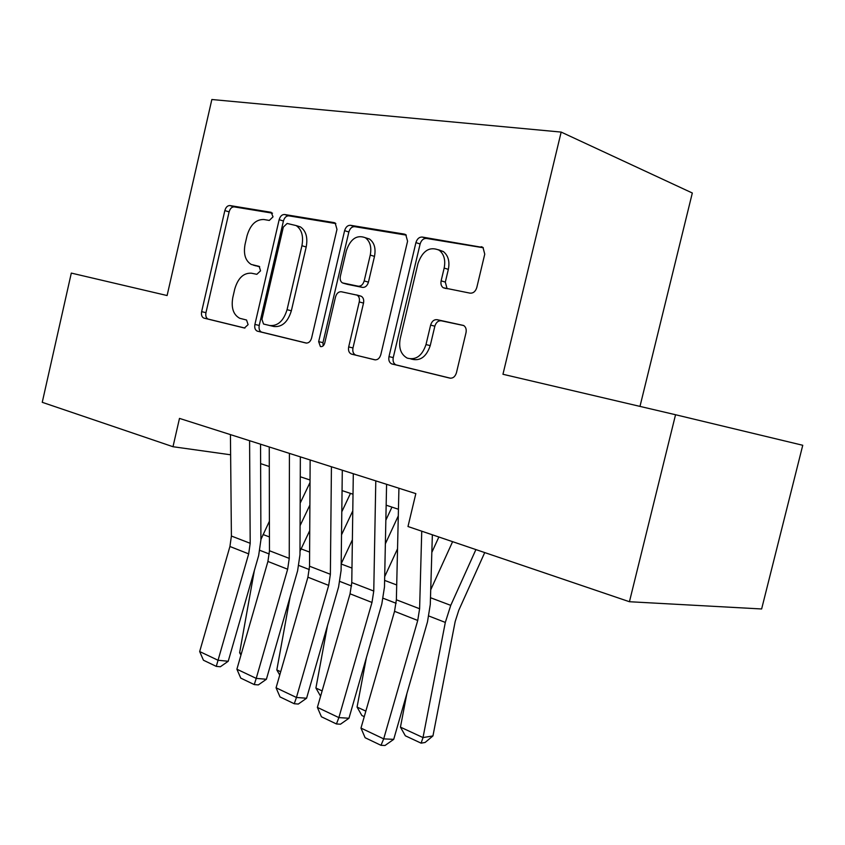 <?xml version="1.0" encoding="UTF-8"?>
<svg xmlns="http://www.w3.org/2000/svg" width="845" height="845" viewBox="0 0 845 845"><rect width="100%" height="100%" fill="white"/><g stroke="black" fill="none" stroke-linecap="round" stroke-linejoin="round"><path stroke-width="1.27" d="M273.03 216.838L271.171 212.306L229.903 205.557C227.537 205.525 225.858 207.194 224.844 210.574L201.638 311.657C201.089 314.889 201.797 317.033 203.761 318.069L244.427 328.008L248.103 324.638L246.55 320.023L239.769 318.301C233.336 314.805 231.012 307.865 232.808 297.482L234.783 288.916C238.058 278.005 243.603 272.766 251.43 273.21L256.838 274.319L260.545 270.833L259.172 266.376L251.24 264.443C245.367 260.799 243.307 254.091 245.061 244.321L247.046 235.734C250.331 224.759 255.929 219.351 263.83 219.51L269.291 220.439L273.03 216.838M470.073 293.152C473.274 293.352 475.524 291.483 476.791 287.532L484.755 254.155L483.002 247.5L422.236 237.044C419.226 236.949 417.124 238.808 415.92 242.61L388.985 356.611C388.373 360.139 389.26 362.568 391.647 363.878L449.804 378.116C452.962 378.475 455.17 376.701 456.437 372.793L466.007 332.698C466.62 329.392 465.838 326.983 463.651 325.483L437.097 319.674C434.003 319.431 431.848 321.237 430.623 325.082L425.996 344.57C422.141 355.882 415.877 360.392 407.205 358.111C400.879 354.488 398.544 348.013 400.192 338.708L418.011 263.355C422.669 250.564 429.714 246.18 439.178 250.204C444.047 254.144 445.706 260.102 444.164 268.066L441.132 280.846C440.541 283.962 441.238 286.254 443.224 287.733L470.073 293.152M629.44 601.724L407.987 526.519L415.835 493.617L179.489 418.402L172.993 446.72L42.25 402.315L71.307 273.093L167.099 295.539L211.852 99.509L561.164 132.084L502.955 374.272L675.546 414.737L629.44 601.724L761.63 608.97L802.75 445.273L675.546 414.737M336.975 229.375L335.19 223.038L334.05 222.605L284.564 214.503C282.019 214.45 280.223 216.183 279.156 219.679L254.905 324.438C254.334 327.765 255.095 329.983 257.186 331.103L305.943 343.017C308.594 343.281 310.485 341.623 311.594 338.042L336.975 229.375M350.443 225.288L404.343 234.107L405.769 234.688L407.575 241.216L380.81 354.646C379.627 358.386 377.588 360.097 374.694 359.79L351.235 354.034C348.932 352.777 348.087 350.411 348.679 346.936L359.252 301.94C359.833 298.718 359.104 296.447 357.065 295.137L341.327 291.757C338.581 291.578 336.637 293.31 335.518 296.944L324.712 343.112C323.825 345.827 322.389 346.968 320.392 346.524L318.66 341.655L344.612 230.653C345.742 227.009 347.686 225.224 350.443 225.288L354.678 226.661L406.297 235.132M639.982 406.392L692.319 193.009L561.164 132.084M260.619 463.63L269.291 466.503M300.271 476.76L310.03 479.992M342.056 490.596L353.02 494.219M386.165 505.194L398.439 509.26M172.993 446.72L230.622 454.79M256.447 265.995L253.299 265.14M259.679 266.735L257.588 266.312M272.512 213.172L234.171 206.877C231.815 206.845 230.125 208.514 229.111 211.873L205.958 312.661C205.409 315.893 206.117 318.026 208.081 319.061L244.923 328.061M335.835 223.566L288.821 215.845C286.286 215.792 284.48 217.514 283.424 221.01L259.225 325.441C258.665 328.768 259.426 330.976 261.517 332.085L306.587 343.102M287.142 223.46L283.339 227.083L261.95 319.368L263.534 324.026L269.639 325.505C277.762 326.254 283.571 320.984 287.057 309.703L301.929 245.726C303.672 236.241 301.76 229.523 296.172 225.583L287.142 223.46M269.639 325.505L273.96 326.519C282.082 327.268 287.881 322.019 291.356 310.77L287.057 309.703M296.183 225.594L300.44 226.914C306.017 230.843 307.939 237.529 306.196 246.993L291.356 310.77M375.391 359.896L351.71 354.182M359.389 295.771L361.333 296.299C363.371 297.609 364.1 299.869 363.519 303.08L352.978 347.939C352.376 351.404 353.231 353.759 355.534 355.006L356.009 355.164M354.678 226.661C351.921 226.587 349.978 228.372 348.858 232.005L322.97 342.647L323.16 345.858M370.258 255.084C371.758 247.099 370.099 241.3 365.293 237.698C356.77 234.54 350.443 238.903 346.323 250.775L340.355 276.241C339.785 279.389 340.482 281.617 342.457 282.906L358.227 286.201C361.047 286.381 363.033 284.617 364.184 280.931L370.258 255.084L374.493 256.384C375.993 248.419 374.335 242.642 369.518 239.04L365.272 237.688M347.147 284.269L343.334 283.212M374.493 256.384L368.441 282.135C367.29 285.821 365.304 287.575 362.494 287.395L347.591 284.395M438.502 249.761L443.361 251.567C448.22 255.496 449.889 261.432 448.346 269.365L445.326 282.103L447.089 288.747M410.85 358.967L411.452 359.104C420.123 361.385 426.376 356.896 430.232 345.626L425.996 344.57M463.768 325.557L441.301 320.804C438.217 320.572 436.062 322.367 434.848 326.191L430.232 345.626M483.308 247.765L426.419 238.427C423.419 238.343 421.317 240.191 420.123 243.983L393.252 357.593C392.64 361.121 393.527 363.54 395.914 364.85L450.565 378.233M240.962 655.065L239.621 652.741L254.387 570.407M260.915 539.469L269.407 521.228M300.176 503.134L310.02 482.506M309.883 505.067L300.081 525.664M239.621 652.741L241.395 653.565M249.592 440.71L250.194 543.293L248.683 553.876L218.042 660.262L228.224 661.255L258.644 555.619L260.915 539.849L260.545 444.195M230.431 434.615L231.403 536.036L229.924 546.493L199.673 651.548L218.042 660.262L216.278 666.378L203.434 660.22L199.673 651.548M228.224 661.255L220.355 666.758L216.278 666.378M279.748 675.049L276.822 669.948L290.162 596.686M299.986 551.289L309.745 530.586M341.803 511.785L350.485 493.385M352.787 510.876L341.528 534.832M276.822 669.948L280.698 671.743M320.593 696.227L315.914 688.031L327.48 625.627M341.19 563.742L352.376 539.828M385.848 520.214L391.943 507.106M398.291 515.915L385.362 543.8M315.914 688.031L322.125 690.904M364.269 716.634L361.871 715.514L357.065 707.075L366.371 657.706M384.697 576.649L397.53 548.817M438.861 537.008L431.827 552.408M357.065 707.075L365.853 711.131M400.445 727.133L423.018 737.579L432.946 735.932L425.088 742.47L421.106 743.156L405.336 735.794L400.445 727.133L406.899 693.491M430.718 589.821L452.603 541.677M421.106 743.156L423.018 737.579L445.315 622.416L450.755 605.358L475.904 549.588M484.724 552.577L458.75 610.343L455.159 621.624L432.946 735.932M289.423 453.385L289.243 558.387L287.649 569.224L256.225 678.387L266.397 679.264L297.588 570.903L299.975 554.753L300.345 456.86M269.249 446.963L269.47 550.739L267.918 561.45L236.896 669.208L256.225 678.387L254.26 684.587L240.74 678.102L236.896 669.208M266.397 679.264L258.327 684.915L254.26 684.587M331.43 466.757L330.374 574.283L328.694 585.395L296.447 697.474L306.587 698.234L338.591 586.99L341.105 570.438L342.299 470.211M310.147 459.976L309.534 566.224L307.907 577.198L276.072 687.798L296.447 697.474L294.261 703.748L280.012 696.924L276.072 687.798M306.587 698.234L298.317 704.043L294.261 703.748M375.793 480.879L373.765 591.046L371.99 602.453L338.877 717.606L348.964 718.239L381.824 603.964L384.475 586.979L386.587 484.312M353.305 473.718L351.774 582.554L350.052 593.803L317.382 707.402L338.877 717.606L336.437 723.964L321.417 716.771L317.382 707.402M348.964 718.239L340.482 724.207L336.437 723.964M421.739 531.188L419.606 608.759L417.736 620.462L383.693 738.868L393.717 739.354L427.486 621.878L430.285 604.45L432.355 534.79M398.924 488.23L396.368 599.781L394.541 611.326L360.973 728.084L383.693 738.868L380.989 745.322L365.114 737.717L360.973 728.084M393.717 739.354L385.003 745.491L380.989 745.322M208.366 319.146L204.046 318.153M205.958 312.661L201.638 311.657M229.111 211.873L224.844 210.574M234.171 206.877L229.903 205.557M261.855 332.191L257.535 331.208M259.225 325.441L254.905 324.438M283.424 221.01L279.156 219.679M288.821 215.845L284.564 214.503M334.916 222.879L334.05 222.605M306.196 246.993L301.929 245.726M405.368 234.456L404.343 234.107M352.978 347.939L348.679 346.936M363.519 303.08L359.252 301.94M360.466 295.993L356.601 294.937M322.97 342.647L318.66 341.655M348.858 232.005L344.612 230.653M362.494 287.395L358.227 286.201M368.441 282.135L364.184 280.931M445.326 282.103L441.132 280.846M448.346 269.365L444.164 268.066M434.848 326.191L430.623 325.082M441.301 320.804L437.097 319.674M396.463 365.029L392.196 364.058M393.252 357.593L388.985 356.611M420.123 243.983L415.92 242.61M426.419 238.427L422.236 237.044M482.4 247.11L481.154 246.687M259.901 550.359L269.323 554.014M263.017 534.515L269.439 536.934M250.194 543.293L231.403 536.036M248.683 553.876L229.924 546.493M298.887 565.506L309.365 569.583M301.074 548.87L309.619 552.091M339.933 581.466L351.573 585.986M341.179 564.006L351.985 568.083M383.218 598.281L396.136 603.298M384.612 580.399L396.706 584.962M428.911 616.037L445.315 622.416M430.485 597.711L450.755 605.358M289.243 558.387L269.47 550.739M287.649 569.224L267.918 561.45M330.374 574.283L309.534 566.224M328.694 585.395L307.907 577.198M373.765 591.046L351.774 582.554M371.99 602.453L350.052 593.803M419.606 608.759L396.368 599.781M417.736 620.462L394.541 611.326M208.081 319.061L203.761 318.069M261.517 332.085L257.186 331.103M300.44 226.914L296.172 225.583M355.534 355.006L351.235 354.034M361.333 296.299L357.065 295.137M321.068 346.672L320.392 346.524M369.518 239.04L365.293 237.698M445.811 288.504L443.224 287.733M443.361 251.567L439.178 250.204M395.914 364.85L391.647 363.878"/></g></svg>

